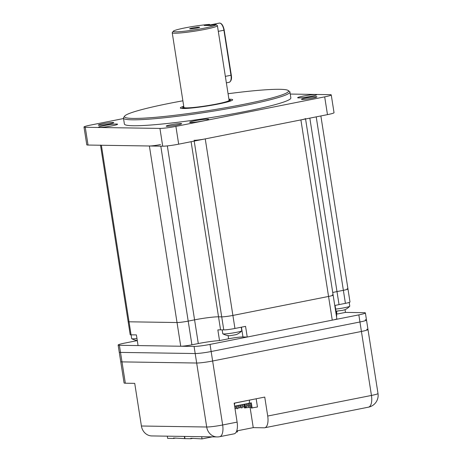 <?xml version="1.0" encoding="UTF-8"?>
<svg xmlns="http://www.w3.org/2000/svg" width="462" height="462" viewBox="0 0 462 462"><rect width="100%" height="100%" fill="white"/><g stroke="black" fill="none" stroke-linecap="round" stroke-linejoin="round"><path stroke-width="0.69" d="M172.228 32.756L183.916 107.403A22.869 1.912 -8.9 0 0 216.643 104.019A22.869 1.912 -8.9 0 0 229.1 100.323L217.411 25.676A22.869 1.912 171.1 0 1 204.955 29.372A22.869 1.912 171.1 0 1 172.228 32.756A22.869 1.912 171.1 0 1 172.28 32.583L173.285 31.22A21.662 1.813 -8.9 0 0 194.912 29.822A21.662 1.813 -8.9 0 0 215.939 24.544A21.662 1.813 -8.9 0 0 215.87 24.498L210.585 25.549L204.187 25.45L209.471 24.399A21.662 1.813 -8.9 0 0 186.954 27.512A21.662 1.813 -8.9 0 0 173.285 31.22M215.939 24.544L217.307 25.531A22.869 1.912 171.1 0 1 217.411 25.676M196.876 28.067A5.053 0.422 -8.9 0 0 199.624 27.246A5.053 0.422 -8.9 0 0 194.566 27.616A5.053 0.422 -8.9 0 0 189.639 28.811A5.053 0.422 -8.9 0 0 196.876 28.067M183.818 106.78A24.07 2.015 -8.9 0 0 182.727 107.588A24.07 2.015 -8.9 0 0 217.175 104.025A24.07 2.015 -8.9 0 0 230.29 100.139A24.07 2.015 -8.9 0 0 229.002 99.705M210.17 24.913L209.471 24.399M336.44 314.189A10.834 0.907 171.1 0 1 336.954 314.085L345.455 312.399L345.027 309.673M336.446 316.199A18.053 1.513 171.1 0 1 336.746 316.129L335.077 305.463A18.053 1.513 171.1 0 1 339.039 304.614L345.414 303.349A8.426 0.705 -8.9 0 0 350.005 301.992L347.961 288.958A8.426 0.705 -8.9 0 0 347.077 288.785M100.52 145.241L128.141 321.627A8.426 0.705 -8.9 0 0 129.025 321.8A8.426 0.705 171.1 0 1 128.141 321.627L130.18 334.661A8.426 0.705 -8.9 0 0 131.064 334.834L136.4 334.915L138.069 345.582L180.74 346.234A8.426 0.705 -8.9 0 0 191.915 344.814L198.29 343.549A18.053 1.513 171.1 0 1 219.519 340.586L228.603 338.785A10.834 0.907 171.1 0 1 242.966 336.96L247.234 337.029L332.259 320.149A8.426 0.705 -8.9 0 0 336.85 318.792L333.137 295.091A8.426 0.705 -8.9 0 0 332.253 294.918M131.064 334.834L129.025 321.8L177.027 322.534A8.426 0.705 -8.9 0 0 188.201 321.119L194.577 319.848A18.053 1.513 171.1 0 1 218.52 316.811L221.72 316.857A8.426 0.705 -8.9 0 0 232.894 315.436L328.551 296.454A8.426 0.705 -8.9 0 0 333.137 295.091A8.426 0.705 171.1 0 1 328.551 296.454L300.901 119.906A8.426 0.705 -8.9 0 0 305.492 118.543M339.039 304.614L336.994 291.586A18.053 1.513 -8.9 0 0 332.732 292.504A18.053 1.513 171.1 0 1 336.994 291.586L343.37 290.315A8.426 0.705 -8.9 0 0 347.961 288.958A8.426 0.705 171.1 0 1 343.37 290.315L316.21 116.869M219.519 340.586L217.85 329.926A18.053 1.513 171.1 0 1 220.565 329.845L223.764 329.891A8.426 0.705 -8.9 0 0 234.939 328.47L232.894 315.436L328.551 296.454L332.259 320.149M234.939 328.47L245.565 326.363L247.234 337.029M131.093 334.834L131.687 338.652A9.627 0.808 -8.9 0 0 131.757 338.727A9.627 0.808 -8.9 0 0 136.966 338.548M222.17 329.868L222.776 333.743A9.627 0.808 -8.9 0 0 222.846 333.818A9.627 0.808 -8.9 0 0 232.415 333.05A9.627 0.808 -8.9 0 0 241.759 330.861A9.627 0.808 -8.9 0 0 241.799 330.763L241.245 327.223M235.314 334.8L229.764 335.747A15.644 15.644 0 0 1 222.846 333.818M235.175 334.771L236.146 334.661A15.644 15.644 0 0 0 241.759 330.861M335.643 309.09A9.627 0.808 -8.9 0 0 349.734 306.266A9.627 0.808 -8.9 0 0 349.774 306.167L349.191 302.431M342.839 310.32L337.445 310.99M337.283 311.042L337.705 310.966M344.687 309.765L342.816 310.297M345.287 309.54L345.16 309.609A15.644 15.644 0 0 0 349.734 306.266M309.835 118.133L336.994 291.586L343.37 290.315L345.414 303.349M194.075 140.309A8.426 0.705 -8.9 0 0 205.249 138.895L300.901 119.906M220.565 329.845L218.52 316.811L221.72 316.857L194.196 141.083M191.915 344.814L188.201 321.119L194.577 319.848L167.336 145.9M100.491 145.08A8.426 0.705 -8.9 0 0 101.374 145.253L149.382 145.992A8.426 0.705 -8.9 0 0 160.557 144.571M101.374 145.253L129.025 321.8L177.027 322.534L149.382 145.992M205.249 138.895L232.894 315.436A8.426 0.705 171.1 0 1 221.72 316.857L223.764 329.891M191.101 141.701L218.52 316.811A18.053 1.513 -8.9 0 0 194.577 319.848L198.29 343.549M160.805 146.165L188.201 321.119A8.426 0.705 171.1 0 1 177.027 322.534L180.74 346.234M228.927 99.22A26.478 2.218 171.1 0 1 232.605 99.965A26.478 2.218 171.1 0 1 206.849 106.052A26.478 2.218 171.1 0 1 180.469 108.131A26.478 2.218 171.1 0 1 183.743 106.3M182.883 100.803A83.045 6.947 -8.9 0 0 169.704 103.297A83.045 6.947 -8.9 0 0 124.665 116.089A83.045 6.947 -8.9 0 0 207.582 110.73A83.045 6.947 -8.9 0 0 288.173 90.483A83.045 6.947 -8.9 0 0 228.066 93.728M288.173 90.483L289.541 91.476A84.246 7.051 171.1 0 1 289.928 92.013A84.246 7.051 171.1 0 1 244.028 105.619A84.246 7.051 171.1 0 1 123.458 118.081A84.246 7.051 171.1 0 1 123.66 117.452L124.665 116.089M123.458 118.081L124.388 124.007A84.246 7.051 -8.9 0 0 244.958 111.544A84.246 7.051 -8.9 0 0 290.852 97.938L289.928 92.013M311.417 96.287A9.627 0.808 -8.9 0 0 316.666 94.733A9.627 0.808 -8.9 0 0 307.028 95.426A9.627 0.808 -8.9 0 0 297.638 97.713A9.627 0.808 -8.9 0 0 311.417 96.287M112.358 125.791A9.627 0.808 -8.9 0 0 117.602 124.232A9.627 0.808 -8.9 0 0 107.964 124.925A9.627 0.808 -8.9 0 0 98.579 127.212A9.627 0.808 -8.9 0 0 112.358 125.791M203.442 120.882A9.627 0.808 -8.9 0 0 208.691 119.329A9.627 0.808 -8.9 0 0 199.053 120.022A9.627 0.808 -8.9 0 0 189.663 122.309A9.627 0.808 -8.9 0 0 203.442 120.882M177.396 124.971A7.825 0.653 -8.9 0 0 181.658 123.706A7.825 0.653 -8.9 0 0 173.828 124.272A7.825 0.653 -8.9 0 0 166.199 126.126A7.825 0.653 -8.9 0 0 177.396 124.971M109.506 123.931A7.825 0.653 -8.9 0 0 113.767 122.667A7.825 0.653 -8.9 0 0 105.937 123.233A7.825 0.653 -8.9 0 0 98.308 125.087A7.825 0.653 -8.9 0 0 109.506 123.931M312.67 98.123A7.825 0.653 -8.9 0 0 316.932 96.858A7.825 0.653 -8.9 0 0 309.101 97.418A7.825 0.653 -8.9 0 0 301.472 99.278A7.825 0.653 -8.9 0 0 312.67 98.123M123.533 118.538L90.552 125.087A12.035 1.005 -8.9 0 0 83.997 127.027A12.035 1.005 -8.9 0 0 85.256 127.275L159.933 128.419A12.035 1.005 -8.9 0 0 175.895 126.392L324.688 96.858A12.035 1.005 -8.9 0 0 331.248 94.918A12.035 1.005 -8.9 0 0 329.983 94.67L290.246 94.057M331.248 94.918L334.032 112.688A12.035 1.005 171.1 0 1 327.471 114.634L178.678 144.167A12.035 1.005 171.1 0 1 162.716 146.194L88.04 145.051A12.035 1.005 171.1 0 1 86.781 144.802L83.997 127.027M182.813 108.137A25.271 2.114 -8.9 0 0 182.149 108.466M231.104 100.803A25.271 2.114 -8.9 0 0 230.376 100.687M244.3 406.918L244.462 407.923L251.166 407.253M250.496 402.991L251.288 408.027L257.455 406.987L256.167 398.781M248.926 407.218L248.735 406.017M234.609 406.144L251.322 402.829L252.142 408.044M245.31 407.94L244.716 404.14M237.653 405.544L238.126 408.57L236.937 408.755L236.469 405.775M241.903 404.7L242.377 407.727L241.187 407.911L240.719 404.931M246.154 403.857L246.627 406.883L245.438 407.068L244.97 404.088M250.404 403.008L250.878 406.04L249.688 406.225L249.22 403.245M235.585 405.954L235.99 408.535L235.014 408.731M239.836 405.11L240.24 407.692L239.05 407.882L238.658 405.341M244.086 404.267L244.49 406.849L243.307 407.034L242.908 404.498M248.342 403.418L248.747 406.006L247.557 406.19L247.158 403.655M234.448 405.128L234.69 403.135L249.555 400.092M249.197 403.251L249.567 400.184M237.456 431.364L237.497 430.763M193.087 438.299L190.927 438.733L190.852 438.265L202.033 438.9L201.686 436.7M237.37 430.786L237.537 431.854L236.174 432.12M212.306 436.861L202.033 438.9M190.927 438.733L184.967 438.64L184.621 436.434M175.756 438.034L173.591 438.467L173.521 437.999L184.702 438.634L184.355 436.434M173.591 438.467L167.637 438.374L167.29 436.168M236.711 430.919L253.251 427.633L264.241 427.806A12.035 5.238 -101.2 0 0 264.726 427.76A12.035 5.238 -101.2 0 0 267.717 416.037L264.749 397.077L234.142 403.153L237.11 422.112A12.035 5.238 78.8 0 1 234.118 433.835L219.664 436.706A12.035 5.238 78.8 0 0 222.655 424.982L237.11 422.112M267.717 416.037L371.448 395.449L361.428 331.462A12.035 1.005 -8.9 0 0 367.983 329.522A12.035 1.005 171.1 0 1 361.428 331.462L212.636 361.001A12.035 1.005 171.1 0 1 196.673 363.028L121.997 361.885A12.035 1.005 171.1 0 1 120.732 361.636A12.035 1.005 -8.9 0 0 121.997 361.885L125.335 383.212A12.035 1.005 171.1 0 1 124.076 382.963L119.248 352.154A12.035 1.005 -8.9 0 0 120.513 352.402L195.189 353.546L120.513 352.402A12.035 1.005 171.1 0 1 119.248 352.154L118.139 345.045A12.035 1.005 -8.9 0 0 119.398 345.293L194.075 346.436A12.035 1.005 -8.9 0 0 210.037 344.409L358.83 314.876A12.035 1.005 -8.9 0 0 365.384 312.93A12.035 1.005 -8.9 0 0 364.125 312.687L345.455 312.399M378.003 393.503A12.035 1.005 171.1 0 1 371.448 395.449A12.035 5.238 78.8 0 1 368.457 407.172A12.035 12.035 0 0 0 378.003 393.503L367.983 329.522A12.035 1.005 -8.9 0 0 366.724 329.273M194.075 346.436L195.189 353.546A12.035 1.005 -8.9 0 0 211.151 351.518L359.944 321.985L211.151 351.518A12.035 1.005 171.1 0 1 195.189 353.546L196.673 363.028A12.035 1.005 -8.9 0 0 212.636 361.001L222.655 424.982A12.035 1.005 171.1 0 1 206.693 427.009L196.673 363.028L121.997 361.885L119.398 345.293M141.407 426.01L206.693 427.009A12.035 10.788 90.9 0 0 217.134 436.937L151.848 435.932A12.035 10.788 -89.1 0 1 141.407 426.01L134.725 383.356L125.335 383.212M250.058 407.236L253.251 427.633M358.83 314.876L359.944 321.985A12.035 1.005 -8.9 0 0 366.499 320.039A12.035 1.005 171.1 0 1 359.944 321.985L361.428 331.462L212.636 361.001L210.037 344.409M367.983 329.522L366.499 320.039A12.035 1.005 -8.9 0 0 365.24 319.796M137.289 340.604L124.694 343.104A12.035 1.005 -8.9 0 0 118.139 345.045M336.475 311.047L336.954 314.085M228.101 335.591L228.603 338.785M241.435 327.183L242.966 336.96M218.301 31.347L223.92 30.232A7.219 3.142 -101.2 0 0 219.317 23.1L207.623 25.422A7.219 3.142 78.8 0 1 208.506 25.52M225.346 76.374L230.971 75.26L223.92 30.232L224.249 30.134C223.146 25.289 221.5 22.944 219.317 23.1M226.363 82.848L229.181 82.294A7.219 3.142 -101.2 0 0 230.971 75.26L231.3 75.162L224.185 30.122M231.237 75.15L231.3 75.162C231.953 78.829 231.248 81.202 229.181 82.294M162.716 146.194L159.933 128.419M88.04 145.051L85.256 127.275M178.678 144.167L175.895 126.392M327.471 114.634L324.688 96.858M309.043 96.725A7.941 0.664 -8.9 0 0 305.503 97.28M201.068 121.321A7.941 0.664 -8.9 0 0 197.528 121.876M109.985 126.23A7.941 0.664 -8.9 0 0 106.445 126.784M230.434 101.051L230.29 100.139M182.871 108.501L182.727 107.588M131.757 338.727A15.644 15.644 0 0 0 137.278 340.534M335.938 310.978A15.644 15.644 0 0 0 337.716 311.151M333.137 295.091L305.561 118.982M347.961 288.958L320.871 115.945M309.095 96.72L305.457 97.286M201.12 121.315L197.482 121.881M110.031 126.218L106.393 126.79M264.726 427.76L368.457 407.172M217.134 436.937A12.035 12.035 0 0 0 219.664 436.706M365.384 312.93L366.499 320.039"/></g></svg>
